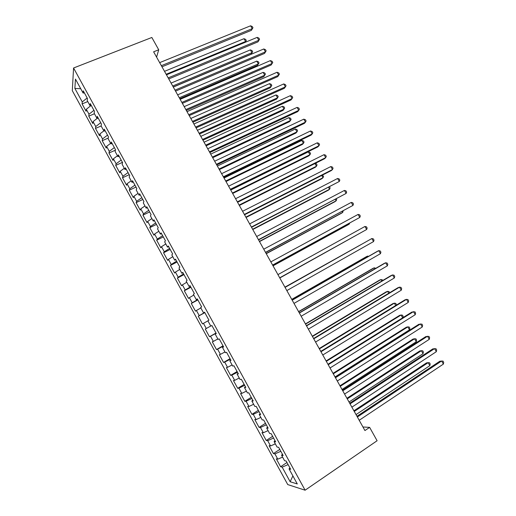 <?xml version="1.0" encoding="UTF-8"?>
<svg xmlns="http://www.w3.org/2000/svg" width="516" height="516" viewBox="0 0 516 516"><rect width="100%" height="100%" fill="white"/><g stroke="black" fill="none" stroke-linecap="round" stroke-linejoin="round"><path stroke-width="0.77" d="M72.305 90.681L287.741 484.582L305.104 490.2L73.569 67.996L72.305 90.681M80.741 88.739L74.872 88.423L82.257 101.923L82.076 103.909L86.095 111.243L86.301 109.302L88.997 114.23L88.771 116.139L92.796 123.492L93.048 121.628L95.75 126.568L95.479 128.4L99.517 135.779L99.807 133.986L102.523 138.939L102.207 140.7L106.251 148.092L106.593 146.376L109.308 151.343L108.953 153.026L113.01 160.437L113.391 158.805L116.119 163.785L115.713 165.384L119.783 172.815L120.209 171.26L122.943 176.253L122.498 177.775L126.575 185.225L127.046 183.748L129.787 188.753L129.297 190.198L133.38 197.667L133.902 196.274L136.65 201.292L136.108 202.653L140.21 210.141L140.771 208.832L143.525 213.863L142.945 215.14L147.054 222.648L147.666 221.422L150.427 226.466L149.795 227.666L153.916 235.193L154.574 234.045L157.341 239.101L156.664 240.217L160.799 247.764L161.502 246.7L164.275 251.769L163.553 252.808L167.694 260.374L168.448 259.387L171.228 264.476L170.461 265.43L174.614 273.016L175.408 272.113L178.201 277.215L177.388 278.085L181.548 285.69L182.393 284.871L185.192 289.986L184.328 290.772L188.501 298.403L189.398 297.661L192.204 302.789L191.294 303.492L195.48 311.142L196.415 310.49L199.228 315.631L198.273 316.25L202.465 323.919L203.452 323.351L206.277 328.505L205.271 329.04L209.477 336.729L210.515 336.245L213.34 341.411L212.289 341.863L216.507 349.577L217.591 349.177L220.429 354.357L219.326 354.724L223.557 362.451L224.686 362.142L227.53 367.334L226.382 367.618L230.62 375.364L231.8 375.138L234.651 380.35L233.451 380.544L237.708 388.316L238.934 388.174L241.798 393.398L240.546 393.502L244.81 401.3L246.093 401.248L248.957 406.485L247.661 406.498L251.937 414.316L253.266 414.354L256.136 419.605L254.788 419.534L259.077 427.371L260.457 427.493L263.341 432.756L261.941 432.602L266.237 440.458L267.669 440.67L270.558 445.953L269.107 445.701L273.422 453.583L274.899 453.88L277.801 459.175L276.299 458.84L280.62 466.741L286.973 462.523M74.872 88.423L75.459 79.103L83.063 92.983L84.456 93.035M292.882 475.894L290.153 481.744L297.293 483.95L289.044 468.889L290.689 469.308L286.167 461.052L284.548 460.691L281.562 455.235L283.155 455.557L278.64 447.327L277.086 447.062L274.099 441.625L275.641 441.851L271.139 433.64L269.636 433.472L266.662 428.048L268.146 428.177L263.663 419.998L262.212 419.921L259.245 414.509L260.677 414.548L256.2 406.389L254.807 406.408L251.847 401.009L253.227 400.951L248.764 392.818L247.422 392.928L244.474 387.548L245.797 387.4L241.346 379.279L240.056 379.486L237.115 374.119L238.386 373.881L233.948 365.786L232.71 366.083L229.781 360.736L230.994 360.4L226.576 352.331L225.389 352.718L222.467 347.384L223.628 346.958L219.216 338.909L218.087 339.393L215.172 334.071L216.281 333.549L211.882 325.525L210.799 326.099L207.896 320.797L208.954 320.184L204.568 312.18L203.536 312.844L200.64 307.555L201.646 306.852L197.273 298.874L196.293 299.628L193.403 294.352L194.364 293.559L189.998 285.6L189.075 286.445L186.186 281.181L187.095 280.304L182.748 272.364L181.871 273.299L178.994 268.049L179.852 267.082L175.511 259.167L174.685 260.193L171.815 254.956L172.621 253.898L168.3 246.003L167.519 247.119L164.662 241.894L165.417 240.746L161.102 232.877L160.379 234.077L157.528 228.872L158.231 227.64L153.929 219.79L153.252 221.074L150.408 215.888L151.065 214.566L146.776 206.735L146.151 208.109L143.313 202.93L143.919 201.524L139.643 193.719L139.062 195.177L136.23 190.017L136.792 188.521L132.522 180.735L131.993 182.283L129.174 177.13L129.684 175.55L125.427 167.79L124.949 169.422L122.137 164.288L122.595 162.617L118.351 154.877L117.919 156.593L115.113 151.472L115.526 149.724L111.295 142.003L110.914 143.803L108.115 138.694L108.476 136.863L104.258 129.161L103.922 131.045L101.13 125.956L101.446 124.034L97.24 116.352L96.95 118.325L94.17 113.243L94.434 111.243L90.236 103.581L89.997 105.638L87.223 100.568L87.443 98.485L83.257 90.848L83.063 92.983M290.153 481.744L282.155 467.128L280.62 466.741M156.587 57.128L158.715 49.781L153.62 51.806L364.935 430.557L369.637 427.377L362.942 426.99M277.801 459.175L282.587 457.112M274.899 453.88L280.82 451.3M289.044 468.889L289.895 467.857M270.558 445.953L275.318 443.844M267.669 440.67L273.551 438.032M281.562 455.235L282.433 454.248M263.341 432.756L268.068 430.608M260.457 427.493L266.295 424.803M274.099 441.625L274.996 440.677M256.136 419.605L260.832 417.412M253.266 414.354L259.064 411.613M266.662 428.048L267.578 427.138M248.957 406.485L253.62 404.247M246.093 401.248L251.853 398.455M259.245 414.509L260.18 413.645M241.798 393.398L246.429 391.122M238.934 388.174L244.661 385.329M251.847 401.009L252.801 400.184M234.651 380.35L239.256 378.028M231.8 375.138L237.489 372.242M244.474 387.548L245.448 386.761M227.53 367.334L232.103 364.973M224.686 362.142L230.336 359.194M237.115 374.119L238.108 373.378M220.429 354.357L224.97 351.951M217.591 349.177L223.202 346.172M229.781 360.736L230.794 360.026M213.34 341.411L217.849 338.967M210.515 336.245L216.088 333.194M222.467 347.384L223.499 346.713M206.277 328.505L210.754 326.015M203.452 323.351L207.922 320.842M215.172 334.071L216.223 333.439M199.228 315.631L204.742 312.496M196.415 310.49L200.853 307.942M192.204 302.789L197.673 299.603M189.398 297.661L193.803 295.075M203.536 312.844L204.62 312.277M185.192 289.986L190.63 286.748M182.393 284.871L186.773 282.246M196.293 299.628L197.396 299.099M178.201 277.215L183.599 273.925M175.408 272.113L179.755 269.442M189.075 286.445L190.191 285.954M171.228 264.476L176.595 261.141M168.448 259.387L172.763 256.684M181.871 273.299L183.012 272.848M164.275 251.769L169.603 248.383M161.502 246.7L165.791 243.952M174.685 260.193L175.846 259.774M157.341 239.101L162.63 235.67M154.574 234.045L158.831 231.252M167.519 247.119L168.7 246.738M150.427 226.466L155.677 222.983M147.666 221.422L151.891 218.59M160.379 234.077L161.572 233.735M143.525 213.863L148.743 210.328M140.771 208.832L144.97 205.961M153.252 221.074L154.465 220.771M136.65 201.292L141.829 197.712M133.902 196.274L138.069 193.371M146.151 208.109L147.382 207.838M129.787 188.753L134.934 185.128M127.046 183.748L131.187 180.806M139.062 195.177L140.313 194.945M122.943 176.253L128.052 172.576M120.209 171.26L124.324 168.28M131.993 182.283L133.263 182.09M116.119 163.785L121.189 160.057M113.391 158.805L117.474 155.78M124.949 169.422L126.233 169.261M109.308 151.343L114.352 147.576M106.593 146.376L110.65 143.319M117.919 156.593L119.228 156.471M102.523 138.939L107.521 135.121M99.807 133.986L103.839 130.89M110.914 143.803L112.236 143.719M95.75 126.568L100.717 122.705M93.048 121.628L97.266 118.319M103.922 131.045L105.264 130.993M88.997 114.23L93.931 110.321M86.301 109.302L90.874 105.651M96.95 118.325L98.311 118.306M82.257 101.923L87.159 97.963M89.997 105.638L91.371 105.657M305.104 490.2L377.099 440.735L369.637 427.377M158.715 49.781L151.839 37.481L73.569 67.996M282.155 467.128L288.109 464.606M82.076 103.909L87.772 101.575M88.771 116.139L94.454 113.765M95.479 128.4L101.149 125.988M102.207 140.7L108.231 138.088M108.953 153.026L115.423 150.169M115.713 165.384L122.453 162.353M122.498 177.775L129.213 174.698M129.297 190.198L135.998 187.076M136.108 202.653L142.797 199.479M142.945 215.14L149.621 211.921M149.795 227.666L156.451 224.395M156.664 240.217L163.308 236.902M163.553 252.808L170.183 249.441M170.461 265.43L177.072 262.012M177.388 278.085L183.98 274.622M184.328 290.772L190.907 287.257M191.294 303.492L197.854 299.931M198.273 316.25L204.82 312.638M209.477 336.729L215.998 333.033M216.507 349.577L223.009 345.83M223.557 362.451L230.039 358.659M230.62 375.364L237.089 371.52M237.708 388.316L244.158 384.414M244.81 401.3L251.247 397.346M251.937 414.316L258.355 410.31M259.077 427.371L265.482 423.313M266.237 440.458L272.622 436.349M273.422 453.583L279.788 449.417M161.979 66.79L251.382 30.341L252.24 28.69L161.353 65.68M250.595 25.8L252.305 26.568L252.963 27.722L252.24 28.69L250.595 25.8L159.657 62.63M252.963 27.722L251.382 30.341M166.152 74.272L245.59 41.493L244.004 38.694L164.514 71.337M245.145 42.344L246.3 40.525L245.248 42.299M244.004 38.694L245.668 39.41L246.3 40.525M168.758 78.948L257.955 41.867L258.839 40.267L168.171 77.897M257.187 37.371L258.89 38.113L259.548 39.268L258.839 40.267L257.187 37.371L166.468 74.839M259.548 39.268L257.955 41.867M175.556 91.132L264.534 53.425L265.45 51.871L175.008 90.145M263.799 48.968L265.488 49.691L266.146 50.845L265.45 51.871L263.799 48.968L173.299 87.081M266.146 50.845L264.534 53.425M173.241 86.985L251.131 54.186L251.956 52.69L250.363 49.891L171.06 83.076M172.699 86.011L251.956 52.69L252.659 51.703L251.131 54.186M250.363 49.891L252.021 50.581L252.659 51.703M179.774 98.698L257.484 65.371L258.342 63.919L256.742 61.114L177.627 94.841M179.271 97.782L258.342 63.919L259.026 62.907L257.484 65.371M256.742 61.114L258.387 61.785L259.026 62.907M182.374 103.355L271.139 65.01L272.08 63.507L181.858 102.426M270.423 60.591L272.1 61.294L272.764 62.455L272.08 63.507L270.423 60.591L180.142 99.356M272.764 62.455L271.139 65.01M189.211 115.603L277.756 76.62L278.73 75.168L188.727 114.739M277.066 72.253L278.73 72.924L279.395 74.091L278.73 75.168L277.066 72.253L187.011 111.656M186.328 110.443L263.857 76.581L264.74 75.175L263.134 72.363L184.206 106.631M185.85 109.586L264.74 75.175L265.411 74.136L263.857 76.581M263.134 72.363L264.772 73.014L265.411 74.136M192.9 122.215L270.242 87.817L271.152 86.456L269.546 83.637L190.804 118.454M192.455 121.415L271.152 86.456L271.809 85.392L271.171 84.269L269.546 83.637M196.067 127.891L284.387 88.268L285.393 86.862L195.616 127.084M283.729 83.934L285.38 84.585L286.045 85.753L285.393 86.862L283.729 83.934L193.893 123.995M199.486 134.018L276.64 99.078L277.582 97.769L275.97 94.938L197.415 130.309M199.073 133.276L277.582 97.769L278.227 96.679L277.582 95.55L275.97 94.938M202.936 140.204L291.037 99.936L292.075 98.582L202.524 139.468M290.405 95.647L292.043 96.279L292.714 97.447L292.075 98.582L290.405 95.647L200.795 136.366M206.084 145.847L283.058 110.372L284.026 109.108L282.413 106.27L204.046 142.197M205.703 145.17L284.026 109.108L284.658 107.992L284.013 106.857L282.413 106.27M209.825 152.549L297.7 111.637L298.77 110.334L209.451 151.878M297.093 107.392L298.725 107.999L299.396 109.173L298.77 110.334L297.093 107.392L207.716 148.769M216.733 164.933L304.388 123.369L305.485 122.111L216.391 164.32M303.801 119.164L305.42 119.751L306.091 120.925L305.485 122.111L303.801 119.164L214.656 161.205M223.66 177.343L311.084 135.127L312.212 133.921L223.351 176.795M310.529 130.967L312.135 131.528L312.812 132.709L312.212 133.921L310.529 130.967L221.609 173.673M230.6 189.791L317.804 146.918L318.965 145.764L230.33 189.308M317.276 142.803L318.869 143.338L319.546 144.519L318.965 145.764L317.276 142.803L228.588 186.179M237.56 202.272L324.538 158.734L325.725 157.632L237.328 201.853M324.035 154.665L325.615 155.174L326.293 156.361L325.725 157.632L324.035 154.665L235.58 198.712M244.545 214.779L331.285 170.583L332.51 169.532L244.345 214.43M330.814 166.552L332.381 167.042L333.059 168.229L332.51 169.532L330.814 166.552L242.591 211.283M251.544 227.324L339.309 181.464L251.382 227.04M337.606 178.478L339.167 178.942L339.844 180.129L339.309 181.464L337.606 178.478L249.621 223.88M258.561 239.901L346.12 193.423L258.439 239.682M344.417 190.43L345.965 190.868L346.642 192.062L346.12 193.423L344.417 190.43L256.671 236.515M265.598 252.511L352.957 205.413L265.508 252.356M351.248 202.414L352.783 202.827L353.466 204.026L352.957 205.413L351.248 202.414L263.74 249.183M272.648 265.16L359.807 217.43L272.603 265.069M358.091 214.424L359.613 214.811L360.297 216.017L359.807 217.43L358.091 214.424L270.823 261.889M279.724 277.834L366.676 229.485L279.711 277.814M364.954 226.466L366.463 226.834L367.153 228.033L366.676 229.485L364.954 226.466L277.93 274.622M285.058 287.393L371.836 238.54L373.558 241.565L286.838 290.592M285.038 287.367L371.836 238.54L373.332 238.882L374.023 240.088L373.558 241.565M292.198 300.196L378.738 250.647L380.46 253.679L293.991 303.402M292.146 300.099L377.299 251.35L378.738 250.647L380.221 250.963L380.911 252.169L380.46 253.679M299.364 313.038L385.652 262.779L387.381 265.817L301.157 316.25M299.274 312.87L384.181 263.431L385.652 262.779L387.123 263.07L387.813 264.282L387.381 265.817M306.543 325.912L392.586 274.944L394.321 277.995L308.342 329.137M306.414 325.68L391.083 275.544L392.586 274.944L394.043 275.215L394.74 276.428L394.321 277.995M313.747 338.818L399.539 287.141L401.274 290.198L315.553 342.05M313.58 338.515L397.997 287.689L399.539 287.141L400.984 287.386L401.68 288.605L401.274 290.198M320.971 351.764L406.505 299.37L408.253 302.434L322.777 355.002M320.765 351.39L404.937 299.861L406.505 299.37L407.943 299.59L408.64 300.809L408.253 302.434M328.208 364.741L413.49 311.632L415.245 314.702L330.021 367.985M327.963 364.296L411.891 312.07L414.916 311.825L415.612 313.044L415.245 314.702M335.471 377.751L420.495 323.925L422.249 327.002L337.29 381.008M335.187 377.241L418.863 324.306L421.907 324.087L422.604 325.319L422.249 327.002M342.747 390.799L427.519 336.245L429.28 339.335L344.572 394.063M342.424 390.219L425.848 336.574L428.919 336.387L429.615 337.619L429.28 339.335M350.048 403.88L434.562 348.603L436.323 351.693L351.873 407.156M349.687 403.235L432.86 348.874L435.943 348.713L436.646 349.945L436.323 351.693M212.702 157.715L289.489 121.692L290.482 120.473L288.87 117.629L210.689 154.11M212.36 157.09L290.482 120.473L291.108 119.325L290.456 118.19L288.87 117.629M219.339 169.603L295.932 133.038L296.958 131.864L295.339 129.013L217.359 166.049M219.023 169.042L296.958 131.864L297.564 130.696L296.919 129.555L295.339 129.013M225.989 181.529L302.395 144.409L303.453 143.287L301.828 140.429L224.034 178.026M225.711 181.026L303.453 143.287L304.047 142.087L303.395 140.945L301.828 140.429M232.658 193.481L308.878 155.813L309.955 154.729L308.329 151.865L230.736 190.03M232.413 193.036L309.955 154.729L310.542 153.51L309.89 152.368L308.329 151.865M239.347 205.465L315.366 167.236L316.482 166.21L314.96 163.533M239.127 205.078L316.482 166.21L317.05 164.959L316.398 163.811L315.16 163.43M246.048 217.475L321.881 178.697L323.022 177.71L321.732 175.453M245.868 217.152L323.022 177.71L323.571 176.433L322.377 175.124M252.769 229.523L328.402 190.178L329.576 189.243L328.531 187.405M252.621 229.252L329.576 189.243L330.117 187.94L329.518 186.889M259.503 241.598L334.948 201.691L336.148 200.801L335.342 199.382M259.393 241.391L336.148 200.801L336.671 199.473L336.322 198.866M266.256 253.698L341.502 213.231L342.734 212.392L342.166 211.399M266.179 253.556L342.734 212.392L343.153 210.87M273.029 265.837L348.074 224.795L349.332 224.009L349.01 223.441M272.983 265.753L349.332 224.009L349.667 223.08M356.034 235.425L279.807 277.982L355.872 235.509M361.032 244.584L284.922 287.148M361.239 244.474L284.935 287.173M367.927 256.716L367.579 256.097L366.237 256.755L291.74 299.37M368.624 256.31L367.579 256.097L291.785 299.454M374.835 268.875L374.242 267.823L372.868 268.43L298.57 311.619M375.809 268.307L374.242 267.823L298.661 311.774M381.763 281.059L380.918 279.575L379.518 280.13L305.427 323.906M382.73 280.485L382.356 279.827L380.918 279.575L305.549 324.119M388.709 293.281L387.619 291.359L386.187 291.863L312.296 336.219M389.677 292.701L389.038 291.585L387.619 291.359L312.451 336.497M395.675 305.53L394.334 303.169L392.87 303.627L319.185 348.564M396.249 305.175L396.411 304.55L395.74 303.369L394.334 303.169L319.378 348.906M402.654 317.817L401.061 315.005L399.565 315.411L326.093 360.948M402.809 317.721L403.131 316.366L402.461 315.186L401.061 315.005L326.318 361.348M335.019 376.951L409.498 329.847L407.808 326.88L406.286 327.234L333.02 373.358M409.498 329.847L409.865 328.215L409.194 327.028L407.808 326.88L333.278 373.823M342.005 389.464L416.264 341.753L414.574 338.773L413.013 339.083L339.96 385.8M416.264 341.753L416.618 340.096L415.948 338.902L414.574 338.773L340.257 386.329M349.003 402.009L423.049 353.692L421.353 350.706L419.766 350.957L346.92 398.275M423.049 353.692L423.391 352.002L422.714 350.809L421.353 350.706L347.255 398.868M357.369 416.999L441.619 360.987L443.386 364.09L359.2 420.282M356.962 416.277L439.884 361.2L442.992 361.071L443.695 362.309L443.386 364.09M356.021 414.593L429.847 365.657L428.145 362.664L426.532 362.864L353.899 410.781M429.847 365.657L430.176 363.935L429.499 362.742L428.145 362.664L354.266 411.445"/></g></svg>
